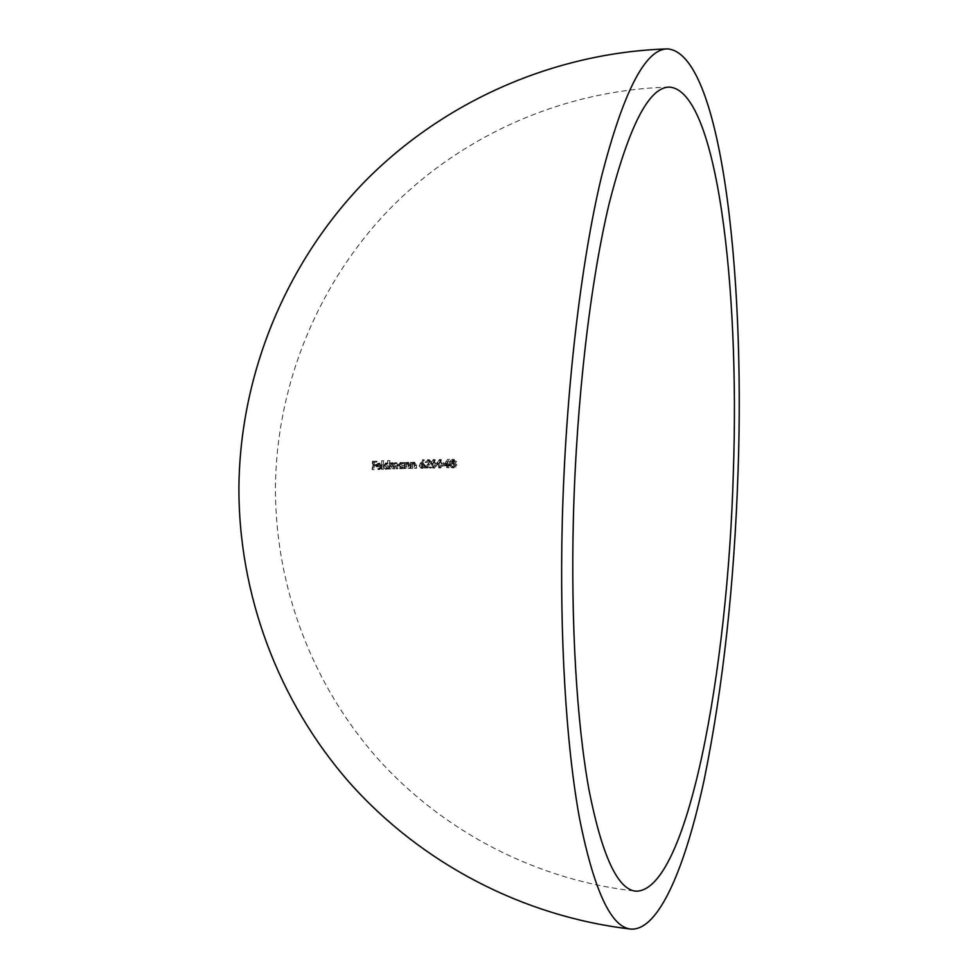<?xml version="1.0" encoding="UTF-8"?>
<svg xmlns="http://www.w3.org/2000/svg" width="978" height="978" viewBox="0 0 978 978"><rect width="100%" height="100%" fill="white"/><g stroke="black" fill="none" stroke-linecap="round" stroke-linejoin="round"><path stroke-width="0.73" stroke-dasharray="4.89 3.67" d="M383.29 460.809L383.572 469.257L383.29 460.809L381.689 460.748L381.408 469.22L383.572 469.257M384.77 466.188L387.288 462.997L389.134 464.208L389.855 460.601L389.574 469.049L389.024 468.022L386.909 469.232L384.77 466.188L383.156 466.127L385.295 469.171L387.092 469.232M406.75 464.77L405.931 468.548L406.102 462.582L406.689 463.645L408.682 462.411L410.503 465.381L410.43 468.425L409.794 468.438L409.831 464.293L408.67 463.156L406.75 464.77L405.075 464.709L406.872 463.083L408.547 463.144M412.728 464.623L412.533 468.376L411.885 468.389L412.068 462.435L412.667 463.499L414.709 462.276L416.591 465.247L416.518 468.279L415.858 468.291L415.894 464.147L414.709 463.01L412.728 464.623L411.041 464.562L412.875 462.949L414.574 463.01M425.442 465.809L422.863 468.328L420.821 465.919L424.134 459.807L424.635 460.247L422.508 463.548L423.437 463.462L425.442 465.809L423.719 465.736L421.555 463.389L423.278 463.45M438.34 463.816L441.237 459.55L443.878 463.743L440.931 467.997L438.34 463.816L436.555 463.755L438.963 467.924L442.08 463.67L443.878 463.743M452.802 463.169L451.616 461.494L454.232 459.416L456.604 461.469L455.296 463.144L456.909 465.259L456.2 466.922L453.584 467.814L451.029 465.381L452.802 463.169L450.956 463.107L449.195 465.32L451.029 465.381M449.232 467.68L448.474 467.692L448.523 465.834L444.55 465.895L449.379 459.464L449.305 465.002L450.283 464.99L450.259 465.809L449.281 465.821L449.232 467.68L447.398 467.606L447.447 465.76L449.281 465.821M432.227 463.914L435.051 459.636L437.618 463.829L434.745 468.107L432.227 463.914L430.479 463.853L432.814 468.034L435.846 463.768L437.618 463.829M426.176 468.059L430.797 462.166L429.183 460.552L426.64 462.46L429.269 459.721L431.506 462.093L427.826 467.203L431.432 467.129L431.42 467.961L424.44 467.997L431.42 467.961M399.342 465.724L402.044 462.582L404.024 463.731L404.684 462.618L404.501 468.584L403.914 467.57L401.652 468.755L399.342 465.724L397.691 465.662L400.002 468.694L401.836 468.768M393.168 463.56L390.894 469L391.066 462.985L391.616 464.012L393.4 462.826L394.77 464.22L396.701 462.728L398.144 465.528L397.459 468.792L397.545 465.54L396.457 463.462L394.146 468.89L393.242 463.56L391.53 463.499L392.594 465.772L392.52 468.829L394.146 468.89M381.628 464.379L382.043 466.457L378.046 466.604L379.488 468.768L381.775 467.765L379.464 469.513L377.508 466.482L378.083 464.44L379.867 463.254L381.628 464.379L380.026 464.318L378.266 463.193L379.867 463.254M376.774 465.479L374.391 465.577L373.755 469.648L374.024 461.335L376.933 461.237L376.897 462.081L374.513 462.166L374.427 464.721L376.799 464.636L376.774 465.479L375.173 465.418L375.21 464.574L376.799 464.636M449.195 465.32L451.738 467.741L454.33 466.848L455.039 465.186L453.437 463.071L454.733 461.396L452.386 459.342L454.232 459.416M454.733 461.396L456.604 461.469M452.386 459.342L449.77 461.42L451.616 461.494M449.77 461.42L450.956 463.107M452.019 467.753L453.878 467.826M454.33 466.848L456.2 466.922M455.039 465.186L456.909 465.259M453.437 463.071L455.296 463.144M452.301 460.161L453.963 461.371L452.215 462.728L450.54 461.42L452.301 460.161L454.159 460.235L452.386 461.494L454.073 462.802L455.821 461.445L454.159 460.235M450.54 461.42L452.386 461.494M452.215 462.728L454.073 462.802M453.963 461.371L455.821 461.445M452.203 463.548L454.257 465.21L452.044 466.934L449.953 465.332L452.203 463.548L454.061 463.621L451.799 465.406L453.682 466.995L456.127 465.271L454.061 463.621M449.953 465.332L451.799 465.406M452.044 466.934L453.902 467.007M454.257 465.21L456.127 465.271M447.447 465.76L448.425 465.748L448.45 464.917L447.472 464.929L447.704 459.391L442.741 465.821L448.523 465.834M442.741 465.821L444.55 465.895M446.689 465.76L446.64 467.618L448.474 467.692M446.64 467.618L447.398 467.606M448.425 465.748L450.259 465.809M448.45 464.917L450.283 464.99M447.472 464.929L449.305 465.002M447.704 459.391L449.538 459.464M447.545 459.391L449.379 459.464M446.714 464.941L444.232 464.978L446.848 461.469L446.714 464.941L448.547 465.015L448.682 461.53L446.041 465.051L448.547 465.015M446.848 461.469L448.682 461.53M444.232 464.978L446.041 465.051M439.134 467.936L440.931 467.997M442.08 463.67L439.44 459.489L441.237 459.55M439.44 459.489L436.555 463.755M439.183 467.105L437.276 463.743L439.428 460.308L441.335 463.682L440.968 465.699L439.183 467.105L440.968 467.178L442.765 465.772L443.144 463.755L441.225 460.381L439.061 463.804L440.968 467.178M440.968 465.699L442.765 465.772M441.335 463.682L443.144 463.755M439.428 460.308L441.225 460.381M432.973 468.034L434.745 468.107M435.846 463.768L433.278 459.574L435.051 459.636M433.278 459.574L430.479 463.853M433.022 467.215L431.176 463.841L433.266 460.394L435.124 463.768L434.758 465.797L433.022 467.215L434.794 467.276L436.53 465.87L436.897 463.841L435.027 460.467L432.936 463.902L434.794 467.276M434.758 465.797L436.53 465.87M435.124 463.768L436.897 463.841M433.266 460.394L435.027 460.467M429.66 467.887L429.684 467.068L426.09 467.129L429.745 462.019L427.52 459.66L424.904 462.398L427.447 460.491L429.049 462.093L430.797 462.166M427.447 460.491L429.183 460.552M429.049 462.093L427.496 464.599L429.244 464.66M427.496 464.599L424.44 467.997M429.684 467.068L431.432 467.129M426.09 467.129L427.826 467.203M429.745 462.019L431.506 462.093M427.52 459.66L429.269 459.721M424.904 462.398L426.64 462.46M425.589 462.386L427.325 462.447M421.555 463.389L420.784 463.486L422.899 460.173L422.398 459.746L419.11 465.846L420.821 465.919M419.11 465.846L421.139 468.266L423.022 468.34M421.298 468.266L423.719 465.736M420.784 463.486L422.508 463.548M422.899 460.173L424.635 460.247M422.398 459.746L424.134 459.807M421.396 464.22L423.034 465.797L421.225 467.435L419.77 465.87L421.396 464.22L423.107 464.293L421.494 465.931L422.948 467.496L424.77 465.87L423.107 464.293M419.77 465.87L421.494 465.931M421.359 467.435L423.083 467.508M423.034 465.797L424.77 465.87M412.875 462.949L414.195 464.085L414.159 468.217L414.819 468.205L414.892 465.173L413.156 462.215L410.98 463.438L410.381 462.374L410.198 468.315L412.533 468.376M410.198 468.315L411.885 468.389M410.846 468.303L411.041 464.562M414.195 464.085L415.894 464.147M414.159 468.217L415.858 468.291M414.819 468.205L416.518 468.279M413.022 462.215L414.709 462.276M410.98 463.438L412.667 463.499M411.017 462.362L412.704 462.423M410.381 462.374L412.068 462.435M406.872 463.083L408.156 464.22L408.107 468.376L408.743 468.352L408.828 465.32L407.141 462.349L405.026 463.572L404.44 462.521L404.256 468.474L406.555 468.523M404.256 468.474L405.931 468.548M404.88 468.462L405.075 464.709M408.156 464.22L409.831 464.293M408.107 468.376L409.794 468.438M408.743 468.352L410.43 468.425M407.007 462.349L408.682 462.411M405.026 463.572L406.689 463.645M405.063 462.496L406.726 462.57M404.44 462.521L406.102 462.582M400.185 468.694L402.251 467.496L402.85 468.523L403.022 462.545L402.41 462.57L402.361 463.67L404.024 463.731M402.41 462.57L404.061 462.631M402.361 463.67L400.393 462.508L402.044 462.582M400.393 462.508L397.691 465.662M402.251 467.496L403.914 467.57M402.227 468.535L403.89 468.596M402.85 468.523L404.501 468.584M403.022 462.545L404.684 462.618M400.369 463.242L402.3 465.565L400.088 467.961L398.291 465.65L400.369 463.242L402.031 463.315L399.941 465.711L401.75 468.022L403.963 465.626L402.031 463.315M398.291 465.65L399.941 465.711M400.222 467.961L401.885 468.034M402.3 465.565L403.963 465.626M392.52 468.829L394.819 463.401L396.42 468.706L396.493 465.467L395.063 462.667L393.132 464.159L391.762 462.765L389.99 463.951L389.44 462.924L389.268 468.939L391.469 468.975M389.268 468.939L390.894 469M389.843 468.914L389.904 466.384L391.53 463.499M393.107 468.804L394.745 468.878M394.819 463.401L396.457 463.462M395.821 468.719L397.459 468.792M396.42 468.706L398.058 468.768M394.953 462.655L396.591 462.728M393.132 464.159L394.77 464.22M391.665 462.753L393.29 462.814M390.674 463.083L392.3 463.156M389.99 463.951L391.616 464.012M390.026 462.912L391.652 462.973M389.44 462.924L391.066 462.985M385.479 469.171L387.398 467.961L387.948 468.975L387.655 460.552L387.508 464.147L389.134 464.208M387.655 460.552L389.268 460.626M387.508 464.147L385.674 462.936L387.288 462.997M385.674 462.936L383.156 466.127M387.398 467.961L389.024 468.022M387.374 469L388.999 469.061M387.948 468.975L389.574 469.049M388.229 460.54L389.855 460.601M385.662 463.682L387.447 466.005L385.515 468.438L383.718 466.115L385.662 463.682L387.276 463.743L385.332 466.176L387.129 468.499L389.073 466.066L387.276 463.743M383.718 466.115L385.332 466.176M385.515 468.438L387.129 468.499M387.447 466.005L389.073 466.066M381.408 469.22L383.009 469.281M381.97 469.195L382.239 460.724L383.853 460.785M378.266 463.193L376.493 464.379L375.919 466.42L377.875 469.44L380.173 467.704L377.887 468.706L376.457 466.543L378.046 466.604M378.021 468.706L379.611 468.768M376.457 466.543L382.043 466.457M380.442 466.396L380.026 464.318M376.493 464.379L378.083 464.44M375.919 466.42L377.508 466.482M378.07 469.452L379.672 469.513M380.173 467.704L381.775 467.765M379.696 467.374L381.298 467.435M379.916 465.675L376.53 465.797L378.266 463.927L379.916 465.675L381.518 465.736L379.867 463.988L378.131 465.858L381.518 465.736M378.266 463.927L379.867 463.988M377.105 464.538L378.694 464.599M376.53 465.797L378.131 465.858M375.21 464.574L372.838 464.66L372.936 462.105L375.307 462.019L375.344 461.176L372.435 461.274L372.178 469.587L374.293 469.623M372.178 469.587L373.755 469.648M372.704 469.562L372.801 465.516L374.391 465.577M372.801 465.516L375.173 465.418M372.838 464.66L374.427 464.721M372.936 462.105L374.513 462.166M375.307 462.019L376.897 462.081M375.344 461.176L376.933 461.237M372.435 461.274L374.024 461.335M437.276 463.743L439.061 463.804M431.176 463.841L432.936 463.902M428.071 464.941L429.819 465.015M420.014 463.486L421.726 463.548M410.894 466.151L412.582 466.225M414.232 465.43L415.931 465.504M414.892 465.173L416.591 465.247M404.929 466.31L406.603 466.372M408.181 465.577L409.855 465.638M408.828 465.32L410.503 465.381M389.904 466.384L391.53 466.457M392.594 465.772L394.232 465.846M393.168 466.482L394.794 466.543M395.907 465.479L397.545 465.54M396.493 465.467L398.144 465.528M669.184 87.091C565.687 89.866 464.587 133.546 391.628 206.994C319.158 280.93 276.835 382.594 275.429 486.115C274.757 585.419 311.652 683.866 377.41 758.28C443.67 832.229 537.166 880.31 635.871 891.19M452.545 459.342L454.403 459.416M451.738 467.741L453.584 467.814M452.08 462.728L453.939 462.79M452.472 460.173L454.33 460.235M451.836 466.922L453.682 466.995M452.362 463.548L454.22 463.621M439.587 459.489L441.384 459.562M438.963 467.936L440.76 467.997M439.122 467.105L440.907 467.178M433.425 459.574L435.198 459.636M432.814 468.034L434.587 468.107M432.961 467.203L434.733 467.276M427.557 460.491L429.305 460.552M427.692 459.66L429.44 459.733M421.139 468.266L422.863 468.328M421.714 463.389L423.437 463.462M421.225 467.435L422.948 467.496M421.518 464.22L423.242 464.293M413.009 462.949L414.709 463.01M413.156 462.215L414.843 462.276M406.995 463.083L408.67 463.156M407.141 462.349L408.816 462.423M400.589 462.521L402.239 462.582M400.002 468.694L401.652 468.755M400.088 467.961L401.75 468.022M400.528 463.254L402.178 463.315M391.616 463.499L393.242 463.56M394.916 463.401L396.555 463.462M395.063 462.667L396.701 462.728M391.762 462.753L393.4 462.826M385.845 462.936L387.459 463.01M385.295 469.171L386.909 469.232M385.393 468.425L387.007 468.499M385.797 463.682L387.422 463.743M377.887 468.706L379.488 468.768M378.437 463.193L380.039 463.254M377.875 469.452L379.464 469.513M378.376 463.927L379.977 464"/><path stroke-width="1.47" d="M733.353 471.861C739.808 286.578 716.984 89.805 669.184 87.091C648.915 87.25 628.866 126.284 609.001 204.219C590.333 282.618 576.507 399.916 573.414 516.861C570.675 623.279 576.837 723.109 588.964 789.759C602.02 855.787 617.668 889.589 635.871 891.19C687.461 891.679 727.95 670.236 733.353 471.861M562.313 519.99C559.343 636.91 566.25 746.287 579.612 818.904C594.025 890.689 611.128 927.413 630.932 929.1C658.915 930.811 685.407 867.193 704.184 779.71C723.048 687.057 734.356 583.988 738.084 470.528C745.077 270.026 720.762 52.592 667.387 48.9C645.333 48.973 623.377 91.529 601.519 176.553C580.969 262.275 565.675 391.31 562.313 519.99M667.387 48.9C554.44 52.629 444.379 100.82 365.026 181.285C286.212 262.287 240.307 373.327 238.913 486.323C238.302 594.526 278.412 701.764 349.855 783.023C421.86 863.794 523.45 916.594 630.932 929.1"/></g></svg>
